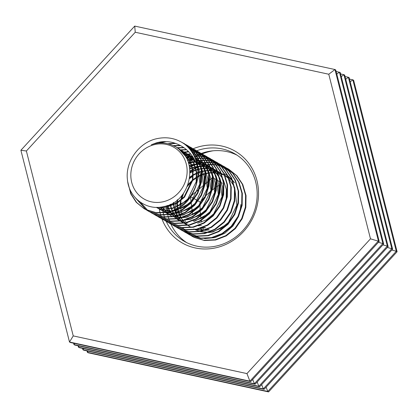 <?xml version="1.0" encoding="UTF-8"?>
<svg xmlns="http://www.w3.org/2000/svg" width="418" height="418" viewBox="0 0 418 418"><rect width="100%" height="100%" fill="white"/><g stroke="black" fill="none" stroke-linecap="round" stroke-linejoin="round"><path stroke-width="0.63" d="M186.658 242.607A50.547 46.696 119.9 0 1 170.873 224.074A53.211 49.162 -60.1 0 0 170.889 224.105M170.863 224.053A50.547 46.696 119.9 0 1 170.748 223.792M170.612 223.489A50.547 46.696 119.9 0 1 170.215 222.569M170.147 222.407A50.547 46.696 119.9 0 1 169.959 221.942M169.786 221.509A50.547 46.696 119.9 0 1 169.645 221.148M169.572 220.944A50.547 46.696 119.9 0 1 169.024 219.403M168.94 219.163A50.547 46.696 119.9 0 1 168.386 217.37M168.308 217.094A50.547 46.696 119.9 0 1 167.884 215.484M167.435 213.467A50.547 46.696 119.9 0 1 167.357 213.06M167.179 212.088A50.547 46.696 119.9 0 1 167.028 211.147M166.996 210.928A50.547 46.696 119.9 0 1 166.928 210.437M166.855 209.878A50.547 46.696 119.9 0 1 166.777 209.204M166.745 208.932A50.547 46.696 119.9 0 1 166.568 206.816M166.547 206.482A50.547 46.696 119.9 0 1 166.516 205.818M196.643 150.778A50.547 46.696 119.9 0 1 234.702 153.719A50.547 46.696 119.9 0 1 255.44 207.5A50.547 46.696 119.9 0 1 184.291 241.343A50.547 46.696 119.9 0 1 166.223 221.404A50.547 46.696 119.9 0 1 166.087 221.101M165.894 220.667A50.547 46.696 119.9 0 1 165.69 220.197M165.627 220.051A50.547 46.696 119.9 0 1 165.147 218.87M165.073 218.682A50.547 46.696 119.9 0 1 164.927 218.29M164.708 217.7A50.547 46.696 119.9 0 1 164.53 217.208M164.452 216.979A50.547 46.696 119.9 0 1 163.898 215.249M163.819 214.983A50.547 46.696 119.9 0 1 163.281 213.002M163.208 212.705A50.547 46.696 119.9 0 1 162.832 211.038M162.816 210.949A50.547 46.696 119.9 0 1 162.675 210.238M162.576 209.679A50.547 46.696 119.9 0 1 162.44 208.895M193.121 148.761A52.971 48.937 119.9 0 1 243.124 157.069A52.971 48.937 119.9 0 1 256.72 207.443A52.971 48.937 119.9 0 1 210.97 248.642A52.971 48.937 119.9 0 1 161.923 218.922M161.823 218.661A52.971 48.937 119.9 0 1 161.661 218.212M161.51 217.799A52.971 48.937 119.9 0 1 161.129 216.681M161.071 216.493A52.971 48.937 119.9 0 1 160.805 215.636M160.569 214.831A52.971 48.937 119.9 0 1 160.11 213.117M160.047 212.856A52.971 48.937 119.9 0 1 159.274 209M159.253 208.88A52.971 48.937 119.9 0 1 159.143 208.164M336.114 71.384L340.236 72.565L383.682 244.013L255.179 384.199L74.775 345.059L73.97 344.594L73.62 343.204M336.803 74.101L339.432 72.1L382.878 243.548L383.682 244.013M378.394 242.325L382.878 243.548L254.374 383.734L255.179 384.199M252.697 379.45L254.374 383.734L73.97 344.594L74.681 343.434M79.154 346.005L78.443 347.165L79.248 347.63L259.651 386.77L258.846 386.305L78.443 347.165L78.088 345.775M340.586 73.955L343.904 74.676L387.35 246.118L388.155 246.583L259.651 386.77M382.867 244.901L387.35 246.118L258.846 386.305L257.169 382.026M341.276 76.672L343.904 74.676L344.709 75.136L388.155 246.583M345.059 76.525L348.372 77.246L345.749 79.242M261.642 384.597L263.314 388.881L391.823 248.694L392.627 249.154L349.176 77.711L348.372 77.246L391.823 248.694L387.34 247.472M392.627 249.154L264.119 389.341L263.314 388.881L82.916 349.735L82.56 348.346M264.119 389.341L83.72 350.2L82.916 349.735L83.621 348.575M328.773 74.237L334.959 69.529L378.405 240.977L249.901 381.164L69.498 342.018L20.9 150.255L134.727 26.083L334.959 69.529L335.764 69.989L379.21 241.437L250.706 381.624L70.302 342.483L69.498 342.018L73.239 335.905L26.376 151.008L135.244 32.249L328.773 74.237L370.484 238.819L246.939 373.593L73.239 335.905M183.664 153.793A52.971 48.937 119.9 0 1 184.469 153.265M184.589 153.192A52.971 48.937 119.9 0 1 184.881 153.004M185.44 152.659A52.971 48.937 119.9 0 1 186.449 152.053M187.034 151.718A52.971 48.937 119.9 0 1 188.11 151.123M190.477 149.926A52.971 48.937 119.9 0 1 191.58 149.419M191.721 149.357A52.971 48.937 119.9 0 1 192.144 149.169M192.646 148.96A52.971 48.937 119.9 0 1 193.022 148.803M134.727 26.083L135.244 32.249M379.21 241.437L370.484 238.819M250.706 381.624L249.901 381.164L246.939 373.593M20.9 150.255L26.376 151.008M349.532 79.101L352.844 79.817L350.221 81.818M266.114 387.167L267.792 391.452L396.295 251.265L397.1 251.73L353.649 80.282L352.844 79.817L396.295 251.265L391.812 250.042M397.1 251.73L268.596 391.917L267.792 391.452L87.388 352.311L87.033 350.921M268.596 391.917L88.193 352.776L87.388 352.311L88.099 351.151M185.514 156.447A50.547 46.696 119.9 0 1 186.219 155.982M186.789 155.616A50.547 46.696 119.9 0 1 187.776 155.005M188.053 154.843A50.547 46.696 119.9 0 1 188.476 154.592M188.622 154.508A50.547 46.696 119.9 0 1 188.999 154.294M189.683 153.913A50.547 46.696 119.9 0 1 190.347 153.558M192.332 152.57A50.547 46.696 119.9 0 1 193.262 152.142M193.947 151.844A50.547 46.696 119.9 0 1 195.101 151.363M195.243 151.306A50.547 46.696 119.9 0 1 195.514 151.201M195.697 151.128A50.547 46.696 119.9 0 1 196.079 150.982M196.173 150.945A50.547 46.696 119.9 0 1 196.502 150.825M187.766 160.846A50.547 46.696 119.9 0 1 188.393 160.381M191.261 159.127L189.495 159.608A50.547 46.696 119.9 0 1 190.911 158.636M191.089 158.521A50.547 46.696 119.9 0 1 191.434 158.302M191.674 158.15A50.547 46.696 119.9 0 1 192.17 157.842M192.301 157.764A50.547 46.696 119.9 0 1 192.834 157.445M194.553 156.473A50.547 46.696 119.9 0 1 195.013 156.227M195.598 155.924A50.547 46.696 119.9 0 1 196.288 155.58M196.523 155.47A50.547 46.696 119.9 0 1 198.012 154.775M198.21 154.686A50.547 46.696 119.9 0 1 198.654 154.498M198.968 154.362A50.547 46.696 119.9 0 1 199.438 154.169M199.595 154.106A50.547 46.696 119.9 0 1 200.52 153.74L198.681 153.176M200.671 153.683A50.547 46.696 119.9 0 1 201.178 153.495M201.298 153.453A50.547 46.696 119.9 0 1 236.985 155.13M204.548 165.387L205.29 165.246M205.907 165.141L206.283 165.084M206.842 165.005L208.911 164.791M209.235 164.765L211.43 164.692M211.738 164.692L213.849 164.76M214.147 164.781L216.179 164.99M216.467 165.026L218.426 165.361M218.703 165.413L220.594 165.862M220.861 165.936L222.695 166.495M222.951 166.583L224.717 167.247M224.968 167.352L226.676 168.12M226.917 168.24L228.568 169.112M226.692 168.093L228.798 169.243L236.901 175.738L242.748 184.416L246.045 195.551L245.836 207.385L242.168 218.766L235.412 228.594L226.248 235.914L215.594 240.021L204.506 240.522L194.093 237.382L190.488 235.297M204.83 164.979L205.447 164.875M205.583 164.854L206.158 164.77M206.492 164.723L208.77 164.504M209.089 164.483L211.278 164.426M211.581 164.426L213.682 164.514M213.979 164.54L216.001 164.76M216.289 164.802L218.238 165.152M218.515 165.209L220.401 165.669M220.667 165.742L222.486 166.317M222.742 166.406L224.503 167.085M224.753 167.19L226.451 167.973M228.332 168.976L236.442 175.471L242.288 184.15L245.58 195.284L245.376 207.119L241.703 218.504L234.947 228.327L225.788 235.647L215.134 239.754L204.047 240.256L193.633 237.116L192.076 236.28M200.849 163.26L201.596 163.119M202.213 163.015L202.589 162.957M203.143 162.879L205.217 162.665M205.536 162.639L207.736 162.565M208.044 162.565L210.155 162.633M210.447 162.654L212.485 162.863M212.767 162.9L214.732 163.234M215.004 163.286L216.9 163.736M217.167 163.809L218.995 164.368M219.251 164.457L221.023 165.12M221.268 165.225L222.977 165.993M223.217 166.113L224.868 166.986M222.998 165.967L225.098 167.116L233.207 173.611L239.054 182.29L242.346 193.424L242.142 205.259L238.469 216.639L231.713 226.467L222.554 233.787L211.9 237.894L200.812 238.396L190.399 235.256L188.847 234.42M201.131 162.853L201.748 162.748M201.889 162.727L202.458 162.644M202.793 162.597L205.076 162.377M205.395 162.356L207.579 162.299M207.887 162.299L209.988 162.388M210.28 162.414L212.307 162.633M212.59 162.675L214.544 163.025M214.815 163.083L216.702 163.542M216.968 163.616L218.792 164.19M219.048 164.279L220.809 164.958M221.054 165.063L222.757 165.847M224.638 166.85L232.742 173.345L238.589 182.023L241.886 193.158L241.677 204.992L238.009 216.378L231.253 226.201L222.089 233.521L211.435 237.628L200.353 238.129L189.939 234.989L186.794 233.171M197.155 161.134L197.897 160.993M198.513 160.888L198.89 160.831M199.449 160.752L201.518 160.538M201.842 160.512L204.036 160.439M204.345 160.439L206.455 160.507M206.753 160.528L208.786 160.737M209.073 160.773L211.033 161.108M211.309 161.16L213.201 161.609M213.467 161.682L215.301 162.241M215.557 162.33L217.323 162.994M217.574 163.098L219.283 163.866M219.523 163.987L221.174 164.859M219.298 163.84L221.404 164.99L229.508 171.484L235.355 180.163L238.652 191.298L238.443 203.132L234.775 214.512L228.019 224.341L218.854 231.661L208.201 235.768L197.113 236.269L186.705 233.129L185.148 232.293M197.437 160.726L198.054 160.622M198.189 160.601L198.764 160.517M199.099 160.47L201.377 160.251M201.695 160.23L203.885 160.172M204.188 160.172L206.288 160.261M206.586 160.287L208.608 160.507M208.895 160.549L210.844 160.899M211.121 160.956L213.008 161.416M213.274 161.489L215.092 162.064M215.348 162.153L217.109 162.832M217.36 162.936L219.058 163.72M220.939 164.723L229.048 171.218L234.895 179.897L238.187 191.031L237.983 202.866L234.315 214.251L227.554 224.074L218.395 231.394L207.741 235.501L196.653 236.003L186.24 232.863L183.094 231.044M193.456 159.007L193.999 158.903M195.749 158.626L197.824 158.412M198.142 158.385L200.342 158.312M200.65 158.312L202.761 158.38M203.054 158.401L205.092 158.61M205.374 158.647L207.338 158.981M207.61 159.033L209.507 159.483M209.773 159.556L211.602 160.115M211.858 160.204L213.629 160.867M213.875 160.972L215.583 161.74M215.824 161.86L217.475 162.733M215.604 161.714L217.71 162.863L225.814 169.358L231.661 178.037L234.953 189.171L234.749 201.006L231.076 212.386L224.32 222.214L215.16 229.534L204.506 233.641L193.419 234.143L183.006 231.002L181.454 230.166M195.399 158.344L197.683 158.124M198.001 158.103L200.185 158.046M200.494 158.046L202.594 158.135M202.887 158.161L204.914 158.38M205.196 158.422L207.15 158.772M207.422 158.83L209.308 159.289M209.575 159.362L211.398 159.937M211.654 160.026L213.415 160.705M213.661 160.81L215.364 161.594M217.245 162.597L225.349 169.091L231.196 177.77L234.493 188.905L234.284 200.739L230.616 212.125L223.86 221.948L214.695 229.268L204.041 233.375L192.959 233.876L182.546 230.736L179.4 228.918M189.762 156.881L190.509 156.74M191.12 156.635L191.899 156.52M192.055 156.499L192.499 156.442M194.448 156.259L196.643 156.186M196.951 156.186L199.062 156.254M199.36 156.275L201.392 156.484M201.68 156.52L203.639 156.854M203.916 156.907L205.813 157.356M206.074 157.429L207.908 157.988M208.164 158.077L209.93 158.741M210.181 158.845L211.889 159.613M212.13 159.733L213.781 160.606M211.905 159.587L214.011 160.737L222.115 167.231L227.962 175.91L231.258 187.045L231.049 198.879L227.382 210.259L220.626 220.087L211.461 227.408L200.807 231.515L189.725 232.016L179.312 228.876L175.701 226.791M190.044 156.473L190.66 156.369M190.796 156.348L191.454 156.254M191.564 156.238L192.301 156.144M194.302 155.977L196.491 155.919M196.794 155.919L198.9 156.008M199.193 156.034L201.215 156.254M201.502 156.295L203.456 156.645M203.728 156.703L205.614 157.163M205.881 157.236L207.699 157.811M207.955 157.899L209.721 158.579M209.967 158.683L211.67 159.467M213.546 160.47L221.655 166.965L227.502 175.644L230.793 186.778L230.59 198.613L226.922 209.998L220.166 219.821L211.001 227.141L200.347 231.248L189.26 231.75L178.847 228.609L177.295 227.773M186.062 154.754L186.809 154.613M187.426 154.508L188.199 154.394M188.356 154.373L190.812 154.132M193.257 154.059L195.368 154.127M195.666 154.148L197.698 154.357M197.98 154.394L199.945 154.728M200.232 154.785A53.211 49.162 -60.1 0 0 200.227 154.791L202.113 155.23M202.38 155.303L204.209 155.862M204.465 155.951L206.236 156.614M206.487 156.719L208.195 157.487M208.43 157.607L210.082 158.479M208.211 157.461L210.317 158.61L218.421 165.105L224.267 173.784L227.559 184.918L227.355 196.753L223.687 208.133L216.932 217.961L207.767 225.281L197.113 229.388L186.026 229.89L175.612 226.749L174.06 225.913M186.35 154.346L186.961 154.242M187.102 154.221L187.755 154.127M187.865 154.111L190.587 153.85M193.1 153.793L195.201 153.881M195.493 153.908L197.521 154.127M197.803 154.169L199.757 154.519M200.034 154.576L201.92 155.036M202.181 155.109L204.005 155.684M204.261 155.773L206.022 156.452M206.267 156.557L207.971 157.34M209.852 158.344L217.956 164.838L223.802 173.517L227.099 184.651L226.896 196.486L223.222 207.871L216.467 217.694L207.302 225.015L196.648 229.121L185.566 229.623L175.152 226.483L172.007 224.665M182.614 152.575L183.115 152.486M183.727 152.382L184.505 152.267M184.662 152.246L188.905 151.933M191.966 152.021L193.999 152.23M194.286 152.267L196.246 152.601M196.523 152.654L198.419 153.103M200.771 153.824L202.542 154.488M202.787 154.592L204.496 155.36M204.736 155.48L206.387 156.353M204.512 155.334L206.617 156.484L214.721 162.978L220.568 171.657L223.865 182.791L223.656 194.626L219.988 206.006L213.232 215.834L204.068 223.155L193.414 227.261L182.332 227.763L171.918 224.623L168.308 222.538M182.65 152.22L183.267 152.115M183.403 152.095L184.061 152M184.171 151.985L188.649 151.666M191.799 151.781L193.821 152M194.109 152.042L196.063 152.392M196.335 152.45L198.221 152.91M198.487 152.983L200.311 153.558M200.567 153.646L202.328 154.326M202.573 154.43L204.277 155.214M206.152 156.217L214.262 162.712L220.108 171.39L223.405 182.525L223.196 194.36L219.528 205.745L212.772 215.568L203.608 222.888L192.954 226.995L181.867 227.496L171.453 224.356L169.901 223.52M180.247 150.224L180.806 150.14M180.963 150.119L186.705 149.816M190.587 150.14L192.552 150.475M192.829 150.527L194.72 150.976M194.987 151.05L196.815 151.609M197.077 151.697L198.843 152.361M199.093 152.465L200.802 153.234M201.042 153.354L202.688 154.226M200.818 153.207L202.923 154.357L211.027 160.852L216.874 169.53L220.171 180.665L219.962 192.499L216.294 203.879L209.538 213.708L200.374 221.028L189.72 225.135L178.632 225.636L168.219 222.496L166.667 221.66M179.918 149.937L180.362 149.874M180.471 149.858L186.407 149.555M190.409 149.916L192.364 150.266M192.641 150.323L194.527 150.783M194.788 150.856L196.612 151.431M196.868 151.52L198.628 152.199M198.879 152.304L200.577 153.087M202.458 154.09L210.562 160.585L216.409 169.264L219.706 180.398L219.502 192.233L215.829 203.618L209.073 213.441L199.914 220.761L189.255 224.868L178.172 225.37L167.759 222.23L164.614 220.411M177.342 147.982L184.082 147.737M189.129 148.4L191.026 148.85M191.292 148.923L193.121 149.482M193.377 149.571L195.149 150.234M195.394 150.339L197.103 151.107M197.343 151.227L198.994 152.1M197.118 151.081L199.224 152.23L207.328 158.725L213.175 167.404L216.472 178.538L216.268 190.373L212.595 201.753L205.839 211.581L196.679 218.901L186.02 223.008L174.938 223.51L164.525 220.37L160.914 218.285M176.929 147.711L183.711 147.476M188.941 148.197L190.827 148.656M191.094 148.73L192.917 149.304M193.173 149.393L194.934 150.072M195.18 150.177L196.883 150.961M198.759 151.964L206.868 158.459L212.715 167.137L216.012 178.272L215.803 190.106L212.135 201.492L205.379 211.315L196.214 218.635L185.561 222.742L174.473 223.243L164.06 220.103L162.508 219.267M173.574 145.866L180.728 145.631M187.593 146.796L189.422 147.355M189.683 147.444L191.449 148.108M191.7 148.212L193.409 148.98M193.649 149.101L195.295 149.973M193.424 148.954L195.53 150.104L203.634 156.598L209.481 165.277L212.778 176.412L212.569 188.246L208.901 199.626L202.145 209.455L192.98 216.775L182.326 220.882L171.239 221.383L160.826 218.243L157.22 216.158M173.052 145.61L180.226 145.365M187.395 146.603L189.218 147.178M189.474 147.267L191.235 147.946M191.486 148.05L193.184 148.834M195.065 149.837L203.169 156.332L209.016 165.011L212.313 176.145L212.109 187.98L208.436 199.365L201.68 209.188L192.52 216.508L181.861 220.615L170.779 221.117L160.366 217.977L158.814 217.141M168.574 143.938L175.826 143.447M185.984 145.318L187.755 145.981M188.001 146.086L189.709 146.854M189.95 146.974L191.601 147.847M189.725 146.828L191.831 147.977L199.935 154.472L205.781 163.151L209.078 174.285L208.875 186.12L205.201 197.5L198.445 207.328L189.286 214.648L178.627 218.755L167.545 219.257L157.131 216.116L153.526 214.032M167.77 143.729L175.006 143.17M185.78 145.14L187.541 145.819M187.786 145.924L189.49 146.708M191.366 147.711L199.475 154.205L205.322 162.884L208.619 174.019L208.41 185.853L204.742 197.239L197.986 207.062L188.821 214.382L178.167 218.489L167.08 218.99L156.666 215.85L155.115 215.014M159.911 143.008L165.826 141.66M184.307 143.959L186.015 144.727M186.256 144.847L187.907 145.72M186.031 144.701L188.137 145.851L196.241 152.345L202.087 161.024L205.384 172.159L205.175 183.993L201.507 195.373L194.751 205.201L185.587 212.522L174.933 216.629L163.846 217.13L153.432 213.99L149.827 211.905M184.092 143.797L185.791 144.581M187.672 145.584L195.781 152.079L201.628 160.758L204.919 171.892L204.715 183.727L201.042 195.112L194.286 204.935L185.127 212.255L174.473 216.362L163.386 216.864L152.972 213.723L151.421 212.887M182.044 142.475L184.207 143.593M181.626 142.23L184.437 143.724L192.541 150.219L198.393 158.897L201.685 170.032L201.481 181.867L197.808 193.247L191.052 203.075L181.893 210.395L171.239 214.502L160.151 215.004L149.738 211.863L148.186 211.027M183.977 143.458L192.081 149.952L197.928 158.631L201.225 169.765L201.016 181.6L197.348 192.985L190.592 202.808L181.428 210.129L170.774 214.235L159.686 214.737L149.278 211.597L146.133 209.779M192.311 236.41L190.728 235.418M190.509 235.266L188.988 234.164M188.779 234.002L187.327 232.784M187.123 232.601L185.733 231.269M185.545 231.07L184.228 229.618M184.045 229.398L183.863 229.179A38.205 35.3 -60.1 0 1 182.786 227.815M190.268 235.151L188.743 234.064M188.528 233.897L187.065 232.695M186.862 232.518L185.467 231.201M176.156 212.642L175.9 210.724M175.858 210.364L175.79 209.543M175.753 209.068L175.691 207.621M175.685 207.192L175.785 203.864M175.826 203.331L175.926 202.349A38.205 35.3 -60.1 0 0 175.842 203.326M175.811 203.853A38.205 35.3 -60.1 0 0 175.759 207.166M175.774 207.594A38.205 35.3 -60.1 0 0 175.853 209.016M175.894 209.491A38.205 35.3 -60.1 0 0 175.978 210.338M176.02 210.698A38.205 35.3 -60.1 0 0 176.297 212.59M176.725 214.695A38.205 35.3 -60.1 0 0 176.877 215.317M177.08 216.101A38.205 35.3 -60.1 0 0 177.41 217.229M188.612 234.284L187.034 233.291M186.809 233.139L185.294 232.037M190.096 171.537L192.583 169.948M192.975 169.724L195.53 168.386M195.875 168.224L197.495 167.513M198.461 167.132L200.175 166.526M201.189 166.212L202.573 165.831M202.814 165.774L203.524 165.601M203.879 165.523L204.35 165.423M186.569 233.025L185.043 231.938M190.07 170.972L192.51 169.462M192.891 169.243L195.415 167.958M195.755 167.801L197.38 167.106M199.715 166.265L200.311 166.071M200.896 165.899L202.349 165.507M202.584 165.45L203.414 165.256M203.765 165.183L204.083 165.12M184.918 232.157L183.335 231.164M183.115 231.013L181.595 229.91M189.652 167.388L191.836 166.259M192.181 166.098L194.459 165.126M194.767 165.005L196.481 164.399M197.489 164.086L198.874 163.704M199.114 163.647L199.83 163.475M200.18 163.396L200.65 163.297M182.875 230.898L181.349 229.811M189.568 166.918L191.716 165.831M192.055 165.674L194.302 164.739M196.016 164.138L196.371 164.023M197.202 163.772L198.654 163.381M198.89 163.323L199.72 163.13M200.07 163.057L200.389 162.994M181.219 230.031L179.641 229.038M179.416 228.886L177.901 227.784M188.816 163.819L190.76 162.999M191.068 162.879L192.782 162.273M193.795 161.959L195.18 161.578M196.486 161.27L196.956 161.17M179.176 228.771L177.65 227.685M188.69 163.401L190.608 162.612M192.322 162.012L192.917 161.818M193.189 161.735L194.955 161.254M196.371 160.93L196.69 160.867M177.525 227.904L175.941 226.911M175.722 226.76L174.201 225.657M187.682 160.637L189.088 160.146M190.096 159.833L191.481 159.451M191.721 159.394L193.257 159.044M175.482 226.645L173.956 225.558M188.622 159.885L189.223 159.692M191.496 159.07L192.996 158.741M173.825 225.777L172.247 224.785M172.023 224.633L170.507 223.531M186.402 157.706L187.786 157.325M188.027 157.267L189.563 156.917M171.782 224.518L170.257 223.431M186.083 157.398L187.562 157.001M187.797 156.943L189.297 156.614M170.131 223.651L168.548 222.658M168.329 222.507L166.808 221.404M184.599 155.073L185.864 154.791M168.088 222.392L166.563 221.305M184.369 154.754L185.602 154.488M166.432 221.524L164.854 220.532M164.629 220.38L163.114 219.278M164.389 220.265L162.863 219.178M162.738 219.398L161.155 218.405M160.935 218.253L159.42 217.151M160.695 218.139L159.169 217.052M159.044 217.271L157.461 216.278M157.241 216.127L155.721 215.024M156.996 216.012L155.47 214.925M155.344 215.145L153.761 214.152M149.607 211.759L148.082 210.672M147.867 210.505L140.344 202.202M147.951 210.891L146.373 209.899M146.148 209.747L136.075 198.576M145.908 209.632L135.327 197.782M158.244 143.144L163.532 141.707M183.993 143.724C175.931 138.301 166.991 136.592 157.163 138.609C139.283 142.083 125.149 161.379 127.417 179.521C128.754 197.866 146.64 211.221 164.18 206.482C192.014 201.701 200.086 156.578 173.59 145.877A30.969 28.612 -60.1 0 0 155.783 143.526A30.969 28.612 -60.1 0 0 151.321 144.78L155.924 143.024C174.008 137.276 193.325 149.571 197.526 167.639A38.205 35.3 119.9 0 0 183.993 143.724C209.784 160.653 197.839 207.709 167.54 212.375L156.452 212.877L146.044 209.737L144.022 208.634L136.263 202.338L130.756 193.853L127.725 181.809M144.257 208.765L136.634 202.5L131.215 194.119L128.65 185.78M197.526 167.639C200.687 187.4 185.942 208.634 167.08 212.109L155.992 212.61L145.579 209.47L144.027 208.634M177.64 148.186L178.517 148.667L189.892 161.003L192.599 170.053L192.468 179.662L184.087 196.894L176.694 202.845L168.093 206.194L162.639 206.811M177.791 148.291L178.752 148.803M178.517 148.672L190.352 161.27L193.059 170.319L192.928 179.928L184.547 197.16L177.154 203.111L168.553 206.461L161.291 207.035M179.082 149.247L180.325 149.806M180.566 149.921L182.217 150.793L193.591 163.13L196.293 172.179L196.162 181.788L187.781 199.02L180.388 204.972L171.788 208.321L157.048 207.354M179.275 149.404L180.55 149.957M180.79 150.072L182.447 150.929M182.217 150.799L194.051 163.396L196.758 172.446L196.627 182.055L196.047 184.834M187.055 200.509L172.253 208.587L156.818 207.359M180.654 150.59L182.055 151.081M182.305 151.18L184.024 151.933M184.265 152.047L185.911 152.92L195.728 162.43M197.724 166.212L199.861 183.915L191.481 201.147L184.087 207.098L175.487 210.447L172.571 210.918M180.848 150.767L182.264 151.253M182.514 151.347L184.244 152.084M184.484 152.199L186.141 153.056M185.911 152.925L195.149 161.139M197.479 164.979L200.452 174.572L200.321 184.181L199.741 186.961M190.749 202.636L175.947 210.714L171.479 211.299M182.185 152.105L183.69 152.507M183.957 152.586L185.749 153.207M186 153.307L187.719 154.059M187.959 154.174L193.168 157.487M196.141 160.256L200.713 166.839M201.419 168.339L203.556 186.041L195.175 203.273L187.781 209.225L179.181 212.574L176.265 213.044M182.373 152.304L183.894 152.695M184.155 152.774L185.958 153.38M186.209 153.474L187.938 154.211M188.184 154.326L189.84 155.182M189.61 155.052L193.053 157.299M196.016 159.906L200.478 165.805M201.178 167.106L204.151 176.699L204.015 186.308L203.441 189.088M194.448 204.763L179.646 212.84L175.173 213.426M183.638 153.793L185.247 154.085M185.519 154.148L187.389 154.634M187.651 154.712L189.443 155.334M189.694 155.433L191.418 156.186M191.658 156.301L192.792 156.891M195.499 158.579L199.25 161.766M199.835 162.383L204.412 168.966M205.118 170.466L207.255 188.168L198.874 205.4L191.481 211.351L182.88 214.7L179.965 215.171M183.815 154.012L185.43 154.294M185.707 154.352L187.588 154.822M187.849 154.9L189.657 155.506M189.908 155.6L191.637 156.337M191.878 156.452L192.813 156.917M195.467 158.506L199.135 161.468M199.71 162.032L204.172 167.931M204.872 169.233L207.845 178.826L207.715 188.434L207.135 191.214M198.142 206.889L183.34 214.967L178.873 215.552M185.002 155.653L186.705 155.825M186.987 155.867L188.941 156.212M189.213 156.275L191.083 156.76M191.345 156.839L193.142 157.461M195.457 158.479L198.702 160.366M199.193 160.705L202.944 163.893M203.535 164.509L208.107 171.093M208.812 172.592L210.949 190.294L202.568 207.527L195.175 213.478L186.574 216.827L183.659 217.297M185.164 155.898L186.877 156.055M187.165 156.092L189.129 156.421M189.401 156.478L191.282 156.949M191.548 157.027L193.236 157.591M195.577 158.579L197.233 159.436M197.003 159.305L198.681 160.308M199.161 160.632L202.834 163.595M203.409 164.159L207.871 170.058M208.572 171.359L211.545 180.952L211.409 190.561L210.834 193.341M201.842 209.016L187.039 217.094L182.567 217.679M186.256 157.706L188.063 157.743M188.361 157.758L190.399 157.952M190.686 157.994L192.635 158.338M192.912 158.401L193.847 158.626M195.744 159.195L196.836 159.587M197.087 159.686L198.712 160.392M199.151 160.606L202.396 162.492M202.892 162.832L206.644 166.019M207.229 166.636L211.806 173.219M212.511 174.719L214.643 192.421L206.262 209.653L198.874 215.604L190.274 218.954L187.358 219.424M186.407 157.978L188.225 157.994M188.523 158.009L190.577 158.182M190.864 158.218L192.823 158.547M193.1 158.605L193.947 158.798M195.796 159.326L197.045 159.76M197.301 159.854L198.738 160.455M199.271 160.705L200.927 161.562M200.697 161.432L202.375 162.435M202.861 162.759L206.529 165.721M207.103 166.286L211.565 172.185M212.266 173.486L215.239 183.079L215.108 192.688L214.528 195.467M205.536 211.142L190.733 219.22L186.266 219.805M187.395 159.979L189.307 159.848M189.62 159.843L191.757 159.869M192.055 159.885L194.098 160.078M194.38 160.12L194.673 160.162M196.606 160.528L198.477 161.014M198.738 161.092L199.031 161.186M199.443 161.322L200.535 161.714M200.786 161.813L202.411 162.518M202.85 162.733L206.095 164.619M206.586 164.958L210.338 168.146M210.928 168.762L215.5 175.346M216.205 176.845L218.342 194.548L209.961 211.78L202.568 217.731L193.968 221.08M187.525 160.282L189.453 160.131M189.772 160.115L191.919 160.12M192.223 160.136L194.271 160.308M196.794 160.731L198.675 161.202M199.49 161.452L200.744 161.886M200.995 161.98L202.437 162.581M202.97 162.832L204.627 163.689M204.397 163.558L206.069 164.561M206.555 164.885L210.228 167.848M210.803 168.412L215.265 174.311M215.965 175.612L218.938 185.205L218.802 194.814L218.227 197.594M209.235 213.269L194.427 221.347M188.398 162.503L190.425 162.179M190.754 162.142L193.006 161.975M193.32 161.97L195.457 161.996M196.742 162.085L197.792 162.205M198.08 162.247L199.506 162.487M200.306 162.654L202.176 163.14M202.437 163.219L202.725 163.313M203.138 163.448L204.23 163.84M204.48 163.94L206.105 164.645M206.544 164.859L209.789 166.745M210.285 167.085L214.037 170.272M214.622 170.889L219.199 177.472M219.905 178.972L222.036 196.674L213.655 213.906L206.267 219.858L197.662 223.207M188.508 162.837L190.556 162.492M190.89 162.445L193.153 162.257M193.466 162.241L195.619 162.247M196.81 162.32L197.97 162.435M198.257 162.471L199.569 162.675M200.494 162.858L202.375 163.328M203.19 163.579L204.439 164.013M204.695 164.107L206.131 164.708M206.664 164.958L208.321 165.815M208.091 165.685L209.768 166.688M210.254 167.012L213.922 169.974M214.497 170.539L218.959 176.438M219.659 177.739L222.632 187.332L222.501 196.941L221.921 199.72M191.747 164.697L194.124 164.305M194.454 164.269L196.408 164.117M197.28 164.091L199.151 164.122M199.449 164.138L200.044 164.18M200.436 164.211L201.492 164.331M201.774 164.373L203.2 164.614M204 164.781L205.87 165.267M206.131 165.345L206.424 165.439M206.837 165.575L207.929 165.967M208.18 166.066L209.799 166.772M210.244 166.986L212.25 168.078M191.857 165.037L194.255 164.619M194.584 164.572L196.512 164.399M197.343 164.363L199.313 164.373M199.611 164.389L200.112 164.415M200.504 164.446L201.664 164.561M201.951 164.598L203.268 164.802M204.188 164.985L206.069 165.455M206.884 165.706L208.138 166.139M208.389 166.233L209.831 166.834M210.358 167.085L212.02 167.942M212.25 168.073L213.462 168.815M213.948 169.138L217.621 172.101M218.196 172.665L222.658 178.564M223.358 179.865L226.331 189.458L226.195 199.067L225.621 201.847M195.441 166.824L197.212 166.516M198.148 166.395L200.4 166.228M200.974 166.218L202.85 166.249M203.148 166.265L203.738 166.307M204.13 166.338L205.186 166.458M205.473 166.5L206.9 166.74M207.699 166.907L209.57 167.393M209.831 167.472L210.118 167.566M210.531 167.702L211.623 168.093M211.874 168.193L213.499 168.898M213.938 169.112L215.944 170.204M195.556 167.163L197.306 166.839M198.284 166.698L200.546 166.51M201.037 166.489L203.012 166.5M203.31 166.516L203.806 166.542M204.203 166.573L205.363 166.688M205.651 166.725L206.962 166.928M207.887 167.111L209.768 167.581M210.583 167.832L211.832 168.266M212.088 168.36L213.525 168.961M214.058 169.212L215.714 170.069M199.14 168.95L201.053 168.621M201.847 168.522L204.094 168.355M204.674 168.344L206.544 168.376M206.842 168.391L207.438 168.433M207.83 168.464L208.885 168.585M209.167 168.626L210.594 168.867M211.393 169.034L213.264 169.52M213.525 169.598L213.817 169.692M214.225 169.828L215.322 170.22M215.573 170.319L217.193 171.025M217.637 171.239L219.643 172.331M199.25 169.29L201.105 168.945M201.978 168.825L204.24 168.637M204.736 168.616L206.706 168.626M207.004 168.642L207.506 168.668M207.898 168.7L209.057 168.815M209.345 168.851L210.662 169.055M211.581 169.238L213.462 169.708M214.277 169.959L215.531 170.392M215.782 170.487L217.219 171.087M217.752 171.338L219.413 172.195M202.834 171.077L204.747 170.748M205.541 170.649L207.788 170.481M208.368 170.471L210.238 170.502M210.541 170.518L211.132 170.56M211.524 170.591L212.579 170.711M212.866 170.753L214.293 170.993M215.087 171.161L216.963 171.646M217.224 171.725L217.512 171.819M217.924 171.955L219.016 172.347M219.267 172.446L220.892 173.151M221.331 173.365L224.576 175.252M225.067 175.591L228.818 178.779M229.409 179.395L233.981 185.979M234.686 187.478L236.823 205.181L228.442 222.413L221.049 228.364L212.448 231.713L209.533 232.183M202.949 171.417L204.799 171.072M205.672 170.952L207.939 170.763M208.43 170.743L210.4 170.753M210.703 170.769L211.2 170.795M211.592 170.826L212.757 170.941M213.039 170.978L214.356 171.181M215.28 171.364L217.161 171.835M217.977 172.085L219.225 172.519M219.481 172.613L220.918 173.214M221.451 173.465L223.107 174.322M227.716 223.902L212.914 231.98L208.441 232.565M171.014 211.038L158.129 208.352L156.327 207.354M170.089 211.33L158.594 208.613L157.34 207.939M157.105 207.803L156.363 207.354M174.714 213.164L167.184 212.448M166.406 212.245L161.829 210.479L158.986 208.812M158.767 208.66L157.267 207.532M173.784 213.457L166.866 212.511M166.134 212.297L160.569 209.799M160.805 209.93L159.232 208.927M159.012 208.77L157.518 207.626M178.408 215.291L170.878 214.575M170.1 214.371L165.732 212.71M165.22 212.448L164.269 211.926L165.194 212.454M177.483 215.583L170.565 214.638M169.833 214.424L165.685 212.715M182.107 217.417L174.578 216.702M167.968 214.053L166.38 213.065M166.16 212.914L165.847 212.689M165.465 212.412L164.661 211.785M164.452 211.612L163.025 210.343M162.832 210.149L161.494 208.734M161.311 208.519L160.235 207.171M181.177 217.71L174.259 216.764M168.198 214.183L166.625 213.18M166.406 213.023L165.925 212.678M165.554 212.396L164.911 211.879M164.702 211.707L163.292 210.416M163.098 210.223L161.771 208.786M161.588 208.566L160.481 207.145M171.662 216.179L170.079 215.192M169.86 215.04L169.541 214.815M169.159 214.538L168.355 213.911M168.146 213.739L166.782 212.527M166.479 212.229L165.194 210.86M165.005 210.646L163.762 209.068M163.59 208.828L162.445 207.077M171.892 216.31L170.319 215.307M170.1 215.15L169.624 214.805M169.253 214.523L168.606 214.006M168.402 213.833L166.991 212.543M166.646 212.198L165.471 210.912M165.288 210.693L164.055 209.094M163.882 208.854L162.754 207.077M179.056 220.432L177.472 219.445M177.253 219.293L176.934 219.069M176.553 218.792L175.748 218.165M175.539 217.992L174.175 216.78M173.872 216.482L172.582 215.113M172.399 214.899L171.939 214.345M171.688 214.032L171.155 213.321M170.983 213.081L170.089 211.738M169.682 211.069L168.653 209.12M168.511 208.822L167.613 206.649M167.493 206.32L167.247 205.567M189.223 165.329L191.397 164.776M179.285 220.563L177.713 219.56M177.493 219.403L177.013 219.058M176.647 218.776L175.999 218.259M175.795 218.086L174.384 216.796M174.04 216.451L172.864 215.165M172.681 214.946L172.153 214.293M171.908 213.974L171.448 213.347M171.275 213.107L170.34 211.66M169.99 211.064L168.976 209.089M168.841 208.791L167.958 206.581M167.843 206.246L167.587 205.447M189.312 165.711L191.507 165.12M201.361 225.333L198.445 225.804M182.75 222.559L181.166 221.571M180.947 221.42L180.628 221.195M180.247 220.918L179.442 220.291M179.233 220.119L177.875 218.907M177.566 218.609L176.281 217.24M176.098 217.026L175.638 216.472M175.388 216.158L174.849 215.448M174.682 215.207L173.784 213.864M173.381 213.196L172.347 211.247M172.075 210.662L171.307 208.775M171.192 208.446L170.455 205.985M170.361 205.609L170.105 204.402M189.829 168.553L192.181 167.686M192.557 167.566L195.091 166.902M182.979 222.689L181.407 221.686M181.193 221.53L180.712 221.185M180.341 220.903L179.698 220.385M179.489 220.213L178.078 218.922M177.734 218.577L176.558 217.292M176.375 217.073L175.847 216.419M175.602 216.101L175.142 215.474M174.975 215.233L174.04 213.786M173.689 213.19L172.671 211.215M172.373 210.552L171.652 208.707M171.537 208.373L170.826 205.875M170.737 205.494L170.481 204.224M189.887 168.992L192.264 168.078M192.641 167.952L195.201 167.247M205.055 227.46L202.145 227.93M186.449 224.685L184.866 223.698M184.641 223.546L184.328 223.322M183.946 223.045L183.141 222.418M182.932 222.245L181.569 221.033M181.266 220.735L179.975 219.366M179.792 219.152L179.332 218.598M179.082 218.285L178.549 217.574M178.376 217.334L177.478 215.991M177.075 215.322L176.046 213.373M175.774 212.788L175.006 210.902M174.886 210.573L174.708 210.045M174.578 209.627L174.149 208.112M174.06 207.736L173.533 204.909M173.48 204.47L173.318 202.688M190.122 172.336L192.719 171.03M193.132 170.847L195.875 169.812M196.251 169.692L197.714 169.28M198.137 169.175L198.79 169.029M205.52 227.726L201.053 228.312M186.679 224.816L185.106 223.813M184.887 223.656L184.406 223.311M184.04 223.029L183.392 222.512M183.189 222.339L181.773 221.049M181.428 220.704L180.252 219.419M180.069 219.199L179.547 218.546M179.301 218.227L178.841 217.6M178.669 217.36L177.734 215.913M177.384 215.317L176.37 213.342M176.067 212.678L175.351 210.834M175.236 210.5L175.037 209.893M174.912 209.475L174.52 208.002M174.431 207.621L173.94 204.736M173.893 204.287L173.752 202.416M190.127 172.864L192.761 171.484M193.179 171.296L195.958 170.204M196.34 170.079L197.745 169.661M198.174 169.546L198.9 169.374M208.754 229.586L205.839 230.057M204.287 230.177L196.758 229.461M190.143 226.812L188.56 225.824M188.34 225.673L188.022 225.448M187.64 225.171L186.836 224.544M186.627 224.372L185.263 223.16M184.96 222.862L183.674 221.493M183.492 221.279L183.032 220.725M182.781 220.411L182.243 219.701M182.076 219.46L181.177 218.118M180.775 217.449L179.74 215.5M179.468 214.915L178.7 213.028M178.585 212.699L178.408 212.172M178.272 211.754L177.849 210.238M177.754 209.862L177.498 208.66M177.41 208.185L177.232 207.035M177.175 206.596L176.966 203.226M176.966 202.688L177.107 200.023M189.866 177.08L192.891 175.006M193.356 174.724L196.413 173.156M196.826 172.974L197.876 172.545M198.331 172.373L199.574 171.939M199.95 171.819L201.408 171.406M201.837 171.302L202.484 171.155M209.214 229.853L204.747 230.438M203.357 230.47L196.439 229.524M190.373 226.943L188.8 225.939M188.581 225.783L188.105 225.438M187.734 225.156L187.092 224.638M186.883 224.466L185.472 223.175M185.127 222.831L183.951 221.545M183.768 221.326L183.241 220.673M182.995 220.354L182.535 219.727M182.368 219.487L181.428 218.039M181.083 217.444L180.064 215.469M179.766 214.805L179.045 212.961M178.93 212.626L178.737 212.02M178.606 211.602L178.22 210.129M178.131 209.747L177.869 208.451M177.791 207.971L177.64 206.863M177.587 206.414L177.425 202.955M177.436 202.401L177.645 199.574M189.772 177.786L192.876 175.565M193.351 175.267L196.46 173.611M196.878 173.423L197.876 172.995M198.336 172.812L199.658 172.331M200.034 172.206L201.445 171.788M201.873 171.673L202.594 171.5M207.981 232.303L200.452 231.588M199.673 231.384L195.305 229.722M194.793 229.461L193.842 228.939M187.186 223.405L186.726 222.851M185.77 221.587L184.871 220.244M182.279 214.826L182.102 214.298M181.971 213.88L181.543 212.365M181.454 211.989L181.193 210.787M181.109 210.311L180.926 209.162M180.874 208.723L180.696 206.691M180.675 206.121L180.66 205.353M180.66 204.815L181.01 200.468M181.13 199.72L182.452 194.636M188.069 184.578L192.379 180.163M192.97 179.677L196.585 177.133M197.056 176.851L197.709 176.48M198.216 176.208L200.112 175.283M200.52 175.1L201.57 174.672M202.025 174.499L203.268 174.066M203.644 173.945L205.107 173.533M205.531 173.428L206.184 173.282M206.534 173.204L208.446 172.874M207.051 232.596L200.133 231.65M199.407 231.436L195.253 229.728M194.767 229.466L194.302 229.205M181.741 199.193L183.591 193.126M187.374 186.355L192.228 180.968M192.844 180.43L196.57 177.692M197.05 177.394L197.657 177.039M198.174 176.746L200.154 175.738M200.572 175.55L201.57 175.121M202.035 174.938L203.352 174.458M203.733 174.332L205.139 173.914M205.567 173.799L206.288 173.627M206.644 173.543L208.498 173.198M162.419 201.925A29.85 27.578 -60.1 0 0 186.93 167.602A29.85 27.578 -60.1 0 0 155.543 144.388A29.85 27.578 -60.1 0 0 131.033 178.716A29.85 27.578 -60.1 0 0 162.419 201.925M182.091 195.081L180.801 199.997M180.639 200.76L179.897 205.254M203.503 230.203L202.976 228.15M201.612 222.062L201.309 220.469M200.995 218.588L200.661 216.263M200.468 214.612L200.191 211.414M200.112 209.925L200.06 205.489M200.097 203.994L200.185 202.124L204.407 197.218M206.158 195.415L210.782 191.219M212.224 190.059L215.066 187.933M216.702 186.789L218.551 185.561M193.377 221.2L193.309 220.626M193.022 218.222L192.855 216.848M192.614 214.81L192.358 212.673M192.29 212.125L192.212 211.461M192.155 210.949L191.805 208.059M191.731 207.448L191.7 207.161M191.632 206.586L191.193 202.923M191.036 201.617L190.498 197.124M191.627 195.483L198.357 189.741M199.778 188.528L203.686 185.195M204.24 184.719L204.59 184.416M205.191 183.91L207.662 181.799M208.096 181.428L208.937 180.707M209.418 180.299L210.824 179.103M211.168 178.799L212.49 177.676M200.264 228.568L203.106 230.208M190.791 196.721L193.738 198.414M194.485 198.848L197.432 200.541M198.184 200.974L200.185 202.124M212.934 177.802L213.812 178.303M214.272 178.57L216.169 179.662M216.634 179.928L217.506 180.43M217.971 180.696L219.868 181.788M220.328 182.055L221.206 182.556M221.665 182.823L222.339 183.209M213.065 150.799A53.211 49.162 -60.1 0 0 202.181 153.934A53.211 49.162 -60.1 0 0 201.999 154.012M201.669 154.148A53.211 49.162 -60.1 0 0 201.314 154.305M201.199 154.352A53.211 49.162 -60.1 0 0 200.478 154.676M200.065 154.864A53.211 49.162 -60.1 0 0 198.796 155.475M198.597 155.574A53.211 49.162 -60.1 0 0 197.855 155.951M197.406 156.191A53.211 49.162 -60.1 0 0 197.061 156.374M196.826 156.504A53.211 49.162 -60.1 0 0 195.044 157.529M192.379 159.237A53.211 49.162 -60.1 0 0 191.862 159.592M191.146 160.099A53.211 49.162 -60.1 0 0 190.143 160.841M189.903 161.024A53.211 49.162 -60.1 0 0 188.319 162.288M167.649 206.753A53.211 49.162 -60.1 0 0 167.728 208.885M167.743 209.178A53.211 49.162 -60.1 0 0 167.89 211.006M184.322 229.634L188.372 232.972M188.706 233.202L200.823 238.187M204.564 238.636L214.983 237.607L224.79 233.275L232.962 225.992L238.542 216.493M240.136 211.194L240.857 204.501M209.24 172.775L211.487 172.608M212.062 172.597L213.938 172.629M214.235 172.644L214.826 172.686M215.223 172.718L216.273 172.838M216.561 172.88L217.987 173.12M218.786 173.287L220.657 173.773M220.918 173.851L221.211 173.945M221.618 174.081L222.716 174.473M222.966 174.572L224.586 175.278M225.025 175.492L228.249 177.321M209.371 173.078L211.633 172.89M212.13 172.869L214.1 172.88M214.397 172.895L214.899 172.921M215.291 172.953L216.451 173.068M216.738 173.104L218.05 173.308M218.975 173.491L220.856 173.961M221.671 174.212L222.925 174.646M223.175 174.74L224.612 175.341M225.145 175.591L226.802 176.448M228.735 177.645L232.408 180.607M232.978 181.172L234.425 182.755L232.706 180.445M232.042 179.677L228.009 176.009M227.502 175.638L224.205 173.658M192.85 176.156L189.657 178.517M188.842 234.414L188.382 234.153M185.148 232.288L184.683 232.027M181.449 230.161L180.989 229.9M174.055 225.908L173.595 225.647M166.667 221.655L166.207 221.394M148.181 211.022L147.721 210.761M222.878 174.191L223.337 174.458M156.875 207.673L157.335 207.939"/></g></svg>
